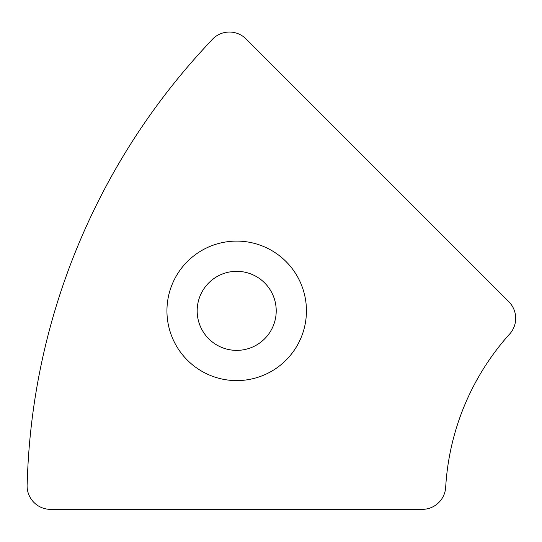<?xml version="1.0" encoding="UTF-8"?>
<svg xmlns="http://www.w3.org/2000/svg" width="542" height="542" viewBox="0 0 542 542"><rect width="100%" height="100%" fill="white"/><g stroke="black" fill="none" stroke-linecap="round" stroke-linejoin="round"><path stroke-width="0.81" d="M166.943 310.851A69.749 69.749 0 0 0 236.691 380.599A69.749 69.749 0 0 0 306.44 310.851A69.749 69.749 0 0 0 236.691 241.102A69.749 69.749 0 0 0 166.943 310.851M197.173 310.851A39.525 39.525 0 0 0 236.691 350.376A39.525 39.525 0 0 0 276.217 310.851A39.525 39.525 0 0 0 236.691 271.325A39.525 39.525 0 0 0 197.173 310.851M27.1 485.856A23.509 23.509 0 0 0 50.609 509.365L422.218 509.365A23.509 23.509 0 0 0 445.707 486.831A251.264 251.264 0 0 1 508.87 334.868A23.509 23.509 0 0 0 508.796 301.691L246.027 38.922A23.509 23.509 0 0 0 211.068 40.84A669.553 669.553 0 0 0 27.208 483.572A23.509 23.509 0 0 0 27.1 485.856"/></g></svg>
